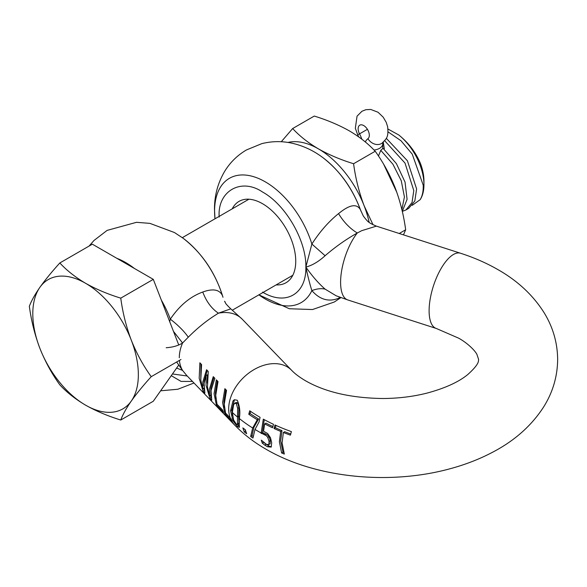 <?xml version="1.0" encoding="UTF-8"?>
<svg xmlns="http://www.w3.org/2000/svg" width="587" height="587" viewBox="0 0 587 587"><rect width="100%" height="100%" fill="white"/><g stroke="black" fill="none" stroke-linecap="round" stroke-linejoin="round"><path stroke-width="0.88" d="M399.233 233.494L405.668 229.774C403.717 215.238 400.217 201.238 395.146 187.789C389.834 174.486 383.186 162.305 375.203 151.248L353.587 163.729C355.531 178.272 359.039 192.265 364.109 205.714L373.046 224.777M375.203 151.248C368.284 143.771 359.699 136.998 349.448 130.938C338.941 125.016 327.208 120.056 314.265 116.065L292.649 128.546C299.561 136.023 308.146 142.795 318.403 148.856C328.911 154.777 340.636 159.737 353.587 163.729M281.268 141.738L292.649 128.546M403.46 234.859L405.668 229.774M287.96 142.443A74.637 43.093 60 0 1 292.018 141.79A74.637 43.093 60 0 1 318.403 148.856A74.637 43.093 60 0 1 364.109 205.714A74.637 43.093 60 0 1 369.15 222.363M281.613 452.966A172.505 99.592 0 0 0 284.321 454.059L282.09 442.818L283.374 432.487A173.825 100.355 0 0 0 290.426 435.15L291.387 431.621A172.49 99.592 180 0 1 274.973 424.973L274.026 428.488A173.825 100.355 0 0 0 280.667 431.386L279.39 441.71L281.613 452.966L282.985 452.173A170.59 98.491 180 0 0 283.646 452.445M261.112 433.345L262.58 433.764A175.608 101.39 0 0 0 266.315 435.708L267.731 437.33L269.066 441.321L268.853 444.513L266.571 444.447L261.442 440.228A174.346 100.656 180 0 1 261.281 440.14L262.272 443.126L264.788 445.115L267.525 446.78L271.26 447.081L271.671 442.583L270.497 437.763L267.606 433.499L263.541 431.232L264.693 423.873A173.818 100.355 0 0 0 272.544 427.776L273.483 424.291A172.49 99.592 180 0 1 263.314 419.14L261.112 433.345L262.352 432.626L263.923 433.081L267.562 434.989L268.978 436.611L270.321 440.595L270.152 443.765L268.575 444.733L270.152 443.765M248.778 414.275A173.818 100.355 0 0 0 257.297 419.727L252.674 428.011L250.649 436.515L252.006 435.737L253.914 427.299L258.603 418.971A171.969 99.284 180 0 1 250.091 413.519L248.778 414.275L249.717 410.783A172.49 99.592 180 0 0 260.07 417.313L259.116 421.848L255 429.449A175.608 101.39 0 0 0 257.869 431.144A175.608 101.39 0 0 0 261.112 432.971M215.869 398.544L215.363 392.989L217.241 380.765M166.172 347.731C172.717 347.313 178.184 345.728 182.572 342.991L188.288 337.187C196.931 328.515 205.788 321.272 214.857 315.468L218.393 313.187L230.764 308.835C223.221 301.439 226.509 303.714 224.564 301.241L225.188 302.386M206.037 375.57L206.074 385.461L209.882 398.257L211.753 400.187L211.034 390.59L214.886 378.329L213.257 376.649L209.486 388.99L209.515 395.865L207.468 386.899L208.253 371.468L206.573 369.729L202.786 382.064L202.779 388.777L200.798 380.002L201.576 364.564L199.873 362.803L199.184 378.329L203.058 391.199L204.878 393.077L204.085 383.399L206.037 375.57L207.38 374.792L207.226 383.106M214.072 393.738L216.361 379.855L218.019 381.565L215.73 395.447L217.036 404.26L222.598 410.012L223.574 412.419L216.354 404.949L214.072 393.738M224.88 388.667L222.59 402.543L224.872 413.762L231.41 420.527A172.505 99.592 0 0 0 232.092 421.224L231.117 418.817A173.833 100.362 180 0 1 230.251 417.929L225.547 413.065L224.241 404.252L226.531 390.377L224.88 388.667M231.41 420.527A39.512 28.169 136 0 0 234.793 425.208L186.703 375.467L182.572 370.419L176.621 368.056M213.969 377.382L210.777 388.249L210.85 395.095M210.241 395.447L210.902 396.761M207.284 370.463L204.078 381.315L203.858 385.74M200.93 363.896L200.769 379.716M203.418 388.411L203.99 389.533M225.753 389.57L223.882 401.802L224.381 407.356M230.251 417.929A39.512 28.169 136 0 1 228.695 408.86A39.512 28.169 136 0 1 252.946 370.243A39.512 28.169 136 0 1 291.607 370.28L242.204 319.181A39.512 28.169 -44 0 0 218.393 313.187C211.496 308.505 206.286 301.447 202.764 292.01L200.71 292.818C189.117 297.55 178.984 306.326 170.311 319.152L169.716 321.691M202.764 292.01C213.037 288.334 219.604 289.552 222.466 295.657L222.987 297.271M262.521 292.106C285.686 306.172 306.465 294.168 305.864 267.078C312.174 265.434 318.587 261.648 325.103 255.727C335.236 246.958 345.963 239.379 357.292 232.995L361.746 230.662L376.392 226.134M325.103 289.134C318.587 283.426 312.174 276.073 305.864 267.078L311.873 244.038C319.798 231.696 328.691 221.556 338.545 213.617C343.718 222.106 349.962 228.563 357.292 232.995A39.512 15.724 -72.1 0 0 340.599 282.237A39.512 15.724 -72.1 0 0 347.739 299.928L336.168 295.789L325.103 289.134C321.243 288.217 316.833 288.709 311.873 290.609C310.024 284.915 308.021 277.071 305.864 267.078C306.465 240.685 285.678 204.687 262.521 192.008C241.081 177.391 217.241 191.149 219.178 217.029M347.739 299.928L436.251 328.449A39.512 15.724 -72.1 0 1 429.112 310.758A39.512 15.724 -72.1 0 1 440.081 270.299A39.512 15.724 -72.1 0 1 460.487 253.232L376.355 226.12C368.196 222.583 368.034 222.047 363.346 216.089L360.293 209.464C356.749 203.711 350.116 204.614 340.401 212.164L338.545 213.617M276.117 284.9A46.975 27.119 -120 0 0 286.008 282.736A46.975 27.119 -120 0 0 293.214 245.095A46.975 27.119 -120 0 0 262.521 203.704A46.975 27.119 -120 0 0 239.034 201.378A46.975 27.119 -120 0 0 232.217 208.862M363.346 216.089L360.293 209.464A71.753 41.428 -120 0 0 322.931 157.668C313.355 150.433 302.819 145.561 291.328 143.052C281.444 140.983 271.576 141.188 261.729 143.668L246.437 149.956C237.397 155.284 230.148 162.401 224.696 171.309C217.784 183.034 214.387 195.742 214.49 209.434L214.989 218.804A71.753 41.428 -120 0 1 214.578 211.151A71.753 41.428 -120 0 1 265.317 181.86A71.753 41.428 -120 0 1 311.873 244.038L325.103 255.727M339.866 297.205L338.545 298.277L340.401 297.352M338.545 298.277C328.683 302.188 319.798 299.634 311.873 290.609A71.753 41.428 60 0 1 265.317 299.032A71.753 41.428 -120 0 1 258.889 294.85L289.332 308.747L312.519 309.54L334.304 302.004L340.922 297.594M232.349 412.47L233.619 404.788L234.756 403.291L236.304 403.577L237.662 408.332L237.412 424.665L236.304 424.137L233.611 420.006L232.349 412.47A175.608 101.39 0 0 0 237.361 416.909L238.623 416.176L238.96 407.576L237.647 402.807L236.091 402.513L234.756 403.291M237.662 408.332L238.96 407.576M282.985 452.173L280.645 440.984L281.987 430.623A171.984 99.291 180 0 1 275.34 427.732L275.956 425.421M283.374 432.487L284.702 431.724A171.984 99.291 0 0 0 290.712 433.998M264.275 419.661L262.352 432.626M264.693 423.873L265.999 423.117A171.969 99.284 0 0 0 272.845 426.551M237.412 424.665L238.74 423.895L238.968 422.904L238.623 416.176A173.855 100.37 0 0 0 239.349 416.792M262.58 433.764L264.678 434.637L265.926 433.918M262.272 443.126L263.607 442.356L268.89 445.995L271.194 446.788M232.973 401.002L230.566 410.753L232.936 420.769L237.265 426.367L239.247 427.424L239.32 418.516C240.435 412.147 239.745 406.05 237.265 400.239L234.294 399.732L232.973 401.002L234.323 400.224L231.85 410.012L232.511 415.471M274.026 428.488L275.34 427.732M280.667 431.386L281.987 430.623M250.091 413.519L250.649 411.421M237.618 424.548L239.599 426.323M252.006 435.737A170.59 98.491 0 0 0 252.99 436.398M266.315 435.708L264.678 434.637M267.731 437.33L268.978 436.611M267.525 446.78L268.89 445.995M244.86 429.413L245.608 431.107A170.59 98.491 0 0 0 245.682 431.166M222.935 297.088C215.422 272.742 202.192 253.151 183.239 238.322A71.753 41.428 -120 0 1 222.466 295.657L222.928 297.059M187.224 376.003L172.468 373.963M179.417 360.403A39.512 28.169 -44 0 0 182.572 370.419L176.65 362.003M173.473 331.362L182.572 342.991A39.512 28.169 -44 0 0 179.299 357.762M171.272 375.665L181.045 381.403L192.485 381.44M161.359 300.148A71.753 41.428 -120 0 1 170.311 319.152C178.088 325.154 184.083 331.163 188.288 337.187M257.297 419.727L258.603 418.971M250.649 436.515A172.505 99.592 0 0 0 252.953 438.056L255 429.427M245.608 431.107L244.243 431.9A172.505 99.592 0 0 0 246.665 433.712L245.278 429.721A174.456 100.722 180 0 1 242.849 427.908L244.243 431.9M224.872 413.762L225.738 413.263M209.515 395.865L210.77 395.139M202.779 388.777L203.865 388.154M203.058 391.199L204.151 390.568M209.882 398.257L211.034 397.597M217.219 404.45L216.354 404.949M361.841 139.2A21.954 12.672 -120 0 0 359.538 133.873A7.902 4.564 60 0 1 358.327 130.578A7.902 4.564 60 0 1 359.772 125.178A7.902 4.564 60 0 1 362.282 124.958A7.902 4.564 60 0 1 369.12 133.469A7.902 4.564 60 0 1 367.917 138.715A21.954 12.672 -120 0 0 365.305 141.966M383.751 164.448L396.871 192.455M383.267 142.186L384.309 148.694M378.454 156.003L380.765 150.345L383.032 148.262L396.445 163.692L405.045 182.109L407.084 199.323L402.293 211.393M388.022 131.84L401.016 140.77L412.265 154.176L423.205 185.132C423.432 191.069 422.42 195.904 420.182 199.653L412.265 205.325M423.953 184.707L423.953 181.119A39.512 22.812 -120 0 0 420.49 163.575C415.801 152.385 408.574 142.861 398.815 135.003A43.9 25.344 60 0 1 423.953 184.707A43.9 25.344 60 0 1 420.182 199.653M398.815 135.003L387.97 129.03M384.676 140.704L405.008 163.083L413.798 190.562L412.03 202.566L405.881 209.985L402.3 211.386M405.881 209.985L408.691 208.363L414.833 200.959L416.609 188.941L407.415 160.779L386.268 138.29M32.799 313.752A74.637 43.093 -120 0 0 39.872 348.296A74.637 43.093 -120 0 0 85.577 405.155A74.637 43.093 -120 0 0 131.275 401.075A74.637 43.093 -120 0 0 138.349 374.689A74.637 43.093 -120 0 0 131.275 340.137A74.637 43.093 -120 0 0 85.577 283.279A74.637 43.093 -120 0 0 39.872 287.359A74.637 43.093 -120 0 0 32.799 313.752M380.765 150.345L392.93 164.243L401.281 180.781L404.421 196.946L401.875 209.61M131.275 401.075C136.595 393.62 143.243 385.483 151.226 376.678C143.243 365.62 136.595 353.44 131.275 340.137C126.212 326.688 122.705 312.688 120.761 298.145C107.81 294.153 96.077 289.2 85.577 283.279C75.319 277.211 66.735 270.446 59.823 262.969C51.839 271.774 45.184 279.904 39.872 287.359C34.809 294.674 31.302 300.992 29.35 306.311C31.302 320.854 34.809 334.847 39.872 348.296C45.184 361.607 51.839 373.787 59.823 384.845C66.735 392.321 75.319 399.087 85.577 405.155C96.077 411.076 107.81 416.029 120.761 420.028C122.705 414.701 126.212 408.383 131.275 401.075M120.761 420.028L153.295 401.237L178.742 365.033M180.979 359.501L151.226 376.678M178.756 344.987L153.295 279.361L120.761 298.145M153.295 279.361L92.357 244.177L59.823 262.969M252.674 428.011L252.674 428.011A175.608 101.39 0 0 1 239.32 418.524L239.32 418.524M230.566 410.753L231.85 410.012A173.855 100.37 0 0 0 232.408 410.555M134.35 268.42A71.753 41.428 -120 0 0 125.618 262.514A71.753 41.428 -120 0 0 116.894 258.346M236.304 403.577L237.647 402.807M237.669 423.66L238.968 422.904M263.923 433.081L262.683 433.8M269.066 441.321L270.321 440.595M264.788 445.115L266.146 444.337M232.936 420.769L233.729 420.307M237.265 426.367L238.66 425.568M367.917 138.715A10.977 8.944 53.8 0 0 370.661 141.863A10.977 8.944 -126.2 0 0 381.499 143.522A10.977 8.944 53.8 0 0 382.159 143.089C386.019 138.811 388.829 138.026 387.633 126.792L386.275 122.441L383.201 117.165L378.028 112.242L370.786 109.468L365.899 109.696L361.974 111.236L357.05 116.167L355.333 128.296L357.6 134.533A10.977 0.558 -27.9 0 0 357.923 134.511A10.977 0.558 -27.9 0 0 359.538 133.873L367.418 129.316M382.981 142.193L382.775 143.844A10.977 6.34 180 0 1 379.554 148.328A10.977 6.34 180 0 1 374.044 150.052M460.487 253.232C474.01 257.576 486.528 263.057 498.033 269.675C517.543 280.762 532.827 294.982 543.87 312.328C552.881 326.849 557.474 342.551 557.65 359.449C557.467 376.597 552.749 392.505 543.496 407.173C531.587 425.531 514.99 440.353 493.704 451.645C480.283 458.851 465.638 464.574 449.781 468.83C389.357 485.324 315.439 478.097 266.05 449.231C254.178 442.422 243.759 434.409 234.793 425.208M291.607 370.28C294.777 373.662 299.429 377.162 305.563 380.794C325.484 392.167 351.261 398.074 382.893 398.514C398.573 398.404 413.387 396.577 427.336 393.019C445.342 388.117 458.865 381.924 467.905 374.425C480.79 362.795 478.045 360.323 478.625 359.449L476.827 354.174C473.518 348.495 464.992 341.539 458.52 338.112L436.251 328.449M183.239 238.322L174.471 232.54L149.934 223.376L136.5 222.312L107.105 230.398L93.993 240.472L89.063 246.085M360.924 211.056C352.919 188.904 340.262 171.111 322.931 157.668M160.633 390.803L177.832 389.247L193.996 383.003M242.204 319.181L230.772 308.835M382.775 143.844L382.775 148.599M357.6 134.533L358.694 136.874M248.925 199.213L182.337 237.654M292.832 275.252L232.393 310.149M358.341 136.045L357.887 136.301"/></g></svg>
